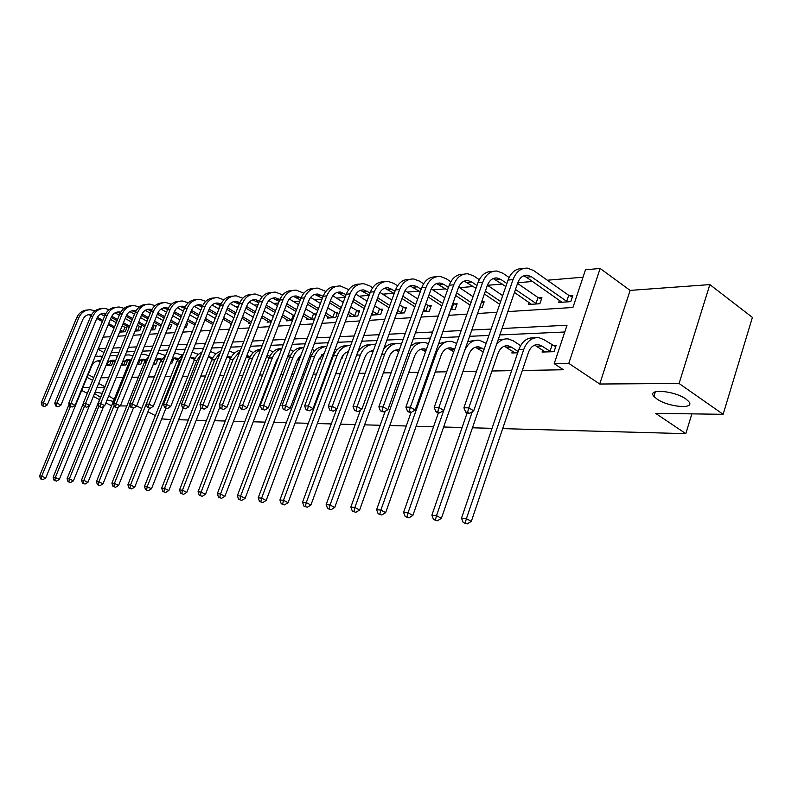 <?xml version="1.0" encoding="UTF-8"?>
<svg xmlns="http://www.w3.org/2000/svg" width="792" height="792" viewBox="0 0 792 792"><rect width="100%" height="100%" fill="white"/><g stroke="black" fill="none" stroke-linecap="round" stroke-linejoin="round"><path stroke-width="1.19" d="M656.835 398.921L653.895 396.356C646.49 388.357 674.358 390.535 685.931 399.039L688.654 401.415C696.128 409.593 668.26 407.256 656.835 398.921M100.247 397.168L94.565 393.476M95.159 392.03L101.822 393.297M108.682 396L114.226 399.257M507.85 311.593L572.933 307.484L585.496 269.775L600.148 268.458L568.785 363.35L554.222 363.667L567.023 325.245L502.029 328.512M630.095 290.397L599.732 384.021L679.081 383.496L723.136 414.305L752.4 317.414L709.84 284.595L630.095 290.397L600.148 268.458M583.021 277.2L547.331 280.219M532.521 281.477L517.77 282.734M502.237 284.051L487.525 285.298M473.299 286.506L459.598 287.664M445.648 288.852L432.868 289.931M419.176 291.09L407.256 292.1M393.822 293.248L382.694 294.188M369.171 295.337L359.132 296.188M345.084 297.376L336.501 298.109M321.978 299.336L314.751 299.95M299.802 301.217L293.822 301.722M278.497 303.029L273.676 303.435M258.014 304.762L254.262 305.078M238.303 306.435L235.561 306.672M219.325 308.048L217.513 308.197M201.039 309.593L200.089 309.672M679.081 383.496L709.84 284.595M111.583 405.771L105.88 402.9M99.297 399.505L93.357 396.445M87.318 393.327L81.675 390.426M723.136 414.305L655.627 413.355L685.803 433.66L691.881 413.87M685.803 433.66L502.673 428.63M492.04 428.343L472.468 427.799M462.102 427.522L443.639 427.007M433.541 426.73L416.107 426.254M406.256 425.987L389.783 425.532M380.17 425.274L364.587 424.839M355.202 424.581L340.451 424.175M331.274 423.928L317.305 423.542M308.335 423.294L295.089 422.938M286.318 422.69L273.755 422.344M265.172 422.116L253.242 421.79M244.847 421.552L233.511 421.245M225.284 421.017L214.523 420.72M206.455 420.502L196.218 420.215M188.318 420.007L178.576 419.74M170.825 419.522L161.697 418.918M120.127 331.313L119.8 332.105L125.245 331.739L126.948 327.561L125.463 327.67M135.026 331.076L139.719 330.769L141.431 326.512L139.907 326.621M150.965 330.007L154.658 329.759L156.39 325.443L154.816 325.552M167.468 328.888L170.082 328.71L171.834 324.324L170.211 324.443M184.566 327.73L186.031 327.631L187.803 323.176L186.338 323.284M202.277 326.542L204.069 322.007M230.769 323.582L230.363 324.641L231.234 324.581M248.827 322.324L248.401 323.423L250.866 323.255M267.538 321.007L267.092 322.156L271.28 321.879M286.932 319.641L286.466 320.849L292.505 320.443M307.058 318.226L306.573 319.493L314.513 318.958L316.414 313.909L314.246 314.068M327.947 316.76L327.452 318.077L335.699 317.523L337.61 312.385L335.363 312.553M349.658 315.226L349.143 316.612L357.707 316.038L359.637 310.801L357.311 310.969M372.23 313.632L371.695 315.087L380.606 314.493L382.556 309.147L380.13 309.325M396.604 313.404L404.435 312.88L406.405 307.435L403.88 307.613M423.017 311.622L429.264 311.197L431.254 305.643L428.62 305.831M450.638 309.761L455.152 309.454L457.152 303.781L454.41 303.98M479.556 307.801L482.16 307.623L484.179 301.831L481.576 302.019M509.86 305.752L511.889 299.831M529.066 302.465L528.373 304.504L539.877 303.732L541.926 297.673L538.798 297.901M559.429 300.287L558.707 302.455L570.745 301.643L572.814 295.446L569.537 295.683M100.96 377.824L108.177 377.695M116.167 377.556L123.057 377.438M131.908 377.279L138.432 377.17M148.203 376.992L154.331 376.893M165.092 376.705L170.795 376.606M182.596 376.398L187.852 376.309M200.762 376.081L205.514 375.992M219.631 375.755L223.839 375.675M239.224 375.408L242.857 375.349M259.598 375.052L262.598 375.002M271.082 374.854L271.844 374.844M280.804 374.685L283.11 374.646M291.773 374.497L293.723 374.458M302.881 374.299L304.455 374.269M313.295 374.121L316.523 374.062M325.898 373.893L326.65 373.883M335.699 373.725L340.312 373.646M359.023 373.319L365.152 373.21M383.348 372.893L391.119 372.765M408.731 372.458L418.275 372.29M435.244 371.993L446.718 371.795M462.954 371.507L476.537 371.27M491.951 371.002L511.632 370.656M522.324 370.478L563.409 369.755L554.222 363.667M564.765 331.997L499.821 334.947M488.921 335.442L469.607 336.313M458.984 336.798L440.788 337.62M430.422 338.095L413.256 338.877M403.148 339.332L386.932 340.065M377.061 340.51L361.746 341.213M352.103 341.649L337.61 342.302M328.195 342.738L314.474 343.352M305.267 343.777L292.278 344.362M283.259 344.767L270.953 345.332M262.132 345.728L250.45 346.262M241.817 346.648L230.739 347.153M222.275 347.54L211.761 348.015M203.465 348.391L193.476 348.846M185.348 349.213L175.854 349.648M167.874 350.005L158.845 350.42M151.025 350.777L142.441 351.163M134.759 351.509L126.591 351.886M119.047 352.222L111.266 352.579M106.425 364.865L106.128 365.587L111.523 365.419L113.246 361.192L111.781 361.241M121.216 365.122L125.859 364.973L127.601 360.677L126.086 360.726M137.006 364.627L140.659 364.518L142.421 360.152L140.857 360.202M153.361 364.122L155.955 364.043L157.727 359.598L156.113 359.657M170.3 363.597L171.755 363.548L173.547 359.033L172.092 359.083M187.872 363.053L189.684 358.459M276.606 360.291L277.378 360.271M297.366 359.647L299.228 359.588L301.079 354.668M318.938 358.974L320.255 358.934L321.898 354.539M341.401 358.281L342.124 358.261L343.411 354.776M364.785 357.558L365.35 356.261M512.483 351.123L511.85 352.985L517.701 352.806M542.718 350.074L542.055 352.054L554.053 351.678L556.152 345.381L552.885 345.49M113.335 401.445L107.078 399.96M599.732 384.021L568.785 363.35M93.763 377.586L88.15 374.656M104.584 386.536L98.663 383.447M92.654 380.299L87.041 377.368M82.883 387.476L89.734 387.427M97.06 387.377L104.257 387.337M141.709 408.504L137.155 406.128L133.462 407.989L130.72 407.088L133.462 407.989M126.839 405.989L120.364 405.9L117.345 407.732L114.662 406.85L117.345 407.732M147.946 411.751L155.331 415.602M103.069 337.154L110.514 336.689M117.949 336.214L125.77 335.719M133.343 335.244L141.55 334.729M149.262 334.244L157.885 333.689M165.746 333.194L174.814 332.63M182.823 332.115L192.357 331.521M200.515 331.007L210.553 330.373M218.879 329.838L229.442 329.175M237.937 328.64L249.054 327.938M257.727 327.393L269.448 326.65M278.299 326.086L290.654 325.314M299.703 324.74L312.731 323.918M321.978 323.334L335.739 322.463M345.193 321.869L359.726 320.948M369.399 320.334L384.773 319.364M394.663 318.74L410.929 317.711M421.067 317.077L438.283 315.988M448.668 315.325L466.914 314.177M477.566 313.503L496.921 312.286M491.119 329.066L471.804 330.036M461.172 330.571L442.956 331.482M432.59 332.006L415.404 332.868M405.286 333.382L389.06 334.194M379.19 334.689L363.855 335.462M354.202 335.947L339.699 336.679M330.274 337.154L316.543 337.847M307.326 338.303L294.317 338.956M285.298 339.412L272.973 340.035M264.142 340.481L252.46 341.065M243.807 341.5L232.719 342.055M224.245 342.481L213.721 343.015M205.415 343.431L195.416 343.936M187.278 344.342L177.764 344.827M169.785 345.223L160.746 345.678M152.915 346.074L144.312 346.51M136.63 346.896L128.443 347.302M120.899 347.688L113.108 348.074M105.692 348.45L98.277 348.817M104.029 352.529L98.069 349.331M110.058 365.468L106.791 363.785M107.583 365.538L106.286 364.785M110.652 360.707L113.008 361.766M100.307 361.607L97.772 360.855M100.604 360.865L100.049 360.776C96.248 360.548 93.446 362.32 91.664 366.102L45.708 477.992L42.926 479.675L40.491 478.833L42.926 479.675M40.491 478.833L39.6 475.913L69.092 404.306M39.6 475.913L41.738 476.131L70.379 406.524M95 356.796L100.356 356.103L102.386 356.529M95.228 356.242L97.495 356.143M41.342 478.922L41.738 476.131L45.708 477.992M109.474 365.221L111.197 360.994M100.723 314.058L104.584 316.196M110.365 319.384L116.266 322.651M122.156 325.908L126.69 328.195M121.265 332.006L119.988 331.234M114.078 327.987L108.167 324.74M102.376 321.552L96.772 318.463M123.76 331.838L120.453 330.086M114.543 326.839L108.643 323.582M102.851 320.394L97.327 317.354M91.139 315.384L88.348 314.681M91.575 314.612L90.635 314.483C87.021 314.424 84.388 316.166 82.715 319.72L47.332 404.9L44.55 406.563L42.105 405.752L44.55 406.563M42.105 405.752L41.214 402.88L76.656 317.81C78.992 312.781 82.705 310.167 87.793 309.959M41.214 402.88L43.362 402.9L78.863 317.612C81.348 312.315 85.288 309.702 90.674 309.771L94.951 310.89M42.966 405.771L43.362 402.9L47.332 404.9M123.186 331.591L124.889 327.413M124.344 365.023L121.79 363.716M114.969 361.38L111.91 360.34L114.246 360.261C111.048 359.994 108.474 361.3 106.534 364.172M125.067 360.251L127.364 361.271M115.503 360.528L114.246 360.261M89.456 405.613L59.331 479.388L56.509 481.09L54.024 480.239L56.509 481.09M54.024 480.239L53.113 477.269L83.279 403.603M53.113 477.269L55.321 477.487L84.368 406.494M109.89 355.945L114.553 355.509L117.424 356.232M110.048 355.558L111.632 355.549M54.905 480.328L55.321 477.487L59.331 479.388M123.75 364.765L125.492 360.479M139.095 364.567L137.382 363.706M129.829 361.003L126.522 359.806L128.898 359.716L122.493 361.974M139.966 359.796L142.174 360.766M130.393 360.063L128.898 359.716M103.633 406.365L73.409 480.823L70.537 482.546L68.003 481.685L70.537 482.546M68.003 481.685L67.073 478.665L115.899 359.964M67.073 478.665L69.349 478.893L98.97 406.068M125.275 355.123L129.205 354.885L132.947 355.994M125.354 354.915L126.235 354.935M68.914 481.783L69.349 478.893L73.409 480.823M138.491 364.31L140.253 359.944M115.058 312.86L119.305 315.226M125.186 318.503L131.373 321.948M137.372 325.294L141.174 327.165M129.155 327.393L122.958 323.958M117.067 320.691L111.177 317.424M138.184 330.868L135.66 329.531M129.64 326.205L123.443 322.76M117.553 319.493L111.721 316.265M105.435 314.256L102.406 313.424M105.91 313.394L104.742 313.216C101.089 313.157 98.426 314.929 96.743 318.532L60.974 405.088L58.153 406.781L55.668 405.959L58.153 406.781M55.668 405.959L54.757 403.039L90.575 316.592C92.941 311.474 96.693 308.821 101.841 308.623M54.757 403.039L56.965 403.059L92.842 316.394C95.367 311.008 99.337 308.355 104.782 308.425L109.246 309.632M56.549 405.969L56.965 403.059L60.974 405.088M137.6 330.611L139.313 326.373M129.878 311.632L134.511 314.236M140.501 317.592L147.005 321.245M153.113 324.68L156.123 326.116M144.748 326.809L138.244 323.166M132.244 319.82L126.057 316.364M153.074 329.858L151.381 328.987M145.253 325.562L138.739 321.928M132.749 318.572L126.611 315.147M120.206 313.107L116.919 312.117L119.305 311.909C115.622 311.84 112.929 313.642 111.226 317.305L75.082 405.286L72.211 407.009L69.676 406.167L72.211 407.009M120.721 312.147L119.305 311.909M69.676 406.167L68.746 403.197L104.94 315.335C107.336 310.118 111.137 307.425 116.355 307.237M68.746 403.197L71.023 403.227L107.286 315.127C109.831 309.652 113.85 306.959 119.344 307.039L123.998 308.345M70.587 406.187L71.023 403.227L75.082 405.286M152.48 329.601L154.212 325.294M154.341 364.092L153.519 363.716M145.193 360.617L141.6 359.261L144.035 359.162L138.659 360.538M141.164 354.331L144.352 354.252L148.985 355.846M155.371 359.32L157.469 360.241M145.787 359.598L144.035 359.162M118.275 407.167L87.961 482.298L85.051 484.06L82.467 483.189L85.051 484.06M82.467 483.189L81.507 480.11L129.017 362.706L132.195 357.855M81.507 480.11L83.863 480.348L114.177 405.365M83.407 483.278L83.863 480.348L87.961 482.298M153.727 363.825L155.499 359.4M161.073 360.221L157.192 358.697M157.588 353.569L159.994 353.598L165.053 355.42M172.062 359.172L173.29 359.697M161.697 359.132L159.677 358.588L155.262 359.38M133.422 407.989L103.019 483.833L100.059 485.625L97.426 484.734L100.059 485.625M97.426 484.734L96.436 481.605L144.451 362.192L148.846 356.212M96.436 481.605L98.881 481.853L129.908 404.603M98.396 484.833L98.881 481.853L103.019 483.833M177.517 359.825L173.329 358.103M174.577 352.836L181.477 354.875M178.16 358.657L175.864 357.994L172.379 358.37M149.341 408.246L118.602 485.427L115.592 487.248L112.909 486.337L115.592 487.248M112.909 486.337L111.89 483.15L160.42 361.657L165.974 354.776M111.89 483.15L114.414 483.407L164.211 359.202M113.919 486.446L114.414 483.407L118.602 485.427M145.184 310.375L150.242 313.226M156.341 316.681L163.172 320.542M169.399 324.067L171.557 325.027M160.895 326.225L154.044 322.374M147.936 318.928L141.441 315.275M135.481 311.929L131.917 310.781L134.353 310.553C130.63 310.484 127.908 312.315 126.185 316.038L89.664 405.484L86.744 407.237L84.16 406.385L86.744 407.237M168.458 328.819L167.647 328.442M161.41 324.928L154.569 321.077M148.46 317.642L141.996 313.998M136.026 310.87L134.353 310.553M84.16 406.385L83.2 403.366L119.79 314.028C122.216 308.722 126.067 305.989 131.343 305.811M83.2 403.366L85.566 403.395L122.216 313.82C124.789 308.256 128.849 305.514 134.393 305.603L139.253 307.019M85.11 406.405L85.566 403.395L89.664 405.484M167.845 328.561L169.607 324.185M161.033 309.078L166.518 312.206M172.735 315.751L179.913 319.849M186.298 323.374L187.516 323.898M177.596 325.641L170.399 321.562M164.182 318.038L157.351 314.167M151.272 310.721L147.421 309.385M178.131 324.304L170.943 320.225M164.716 316.691L157.915 312.82M151.856 309.553L149.906 309.157C146.154 309.078 143.401 310.939 141.669 314.731L104.752 405.702L101.782 407.484L99.148 406.613L101.782 407.484M99.148 406.613L98.159 403.544L135.145 312.692C137.6 307.286 141.501 304.494 146.847 304.336M98.159 403.544L100.604 403.573L137.65 312.474C140.253 306.811 144.352 304.029 149.955 304.118L155.034 305.663M100.129 406.633L100.604 403.573L104.752 405.702M114.662 406.85L113.642 403.722L116.176 403.752L153.618 311.068C156.242 305.316 160.39 302.495 166.043 302.584L171.359 304.257M177.428 307.751L183.378 311.167M189.704 314.81L197.257 319.146M194.911 325.076L187.338 320.75M181.002 317.127L173.824 313.018M167.627 309.474L163.459 307.949M195.456 323.68L187.892 319.354M181.556 315.721L174.388 311.622M168.241 308.217L166.003 307.712C162.212 307.633 159.43 309.514 157.677 313.375L120.364 405.92L116.176 403.752L115.672 406.87M113.642 403.722L151.025 311.296C153.519 305.791 157.469 302.96 162.875 302.811M194.545 359.429L190.06 357.509L195.198 358.192M192.169 352.143L198.485 354.321M165.904 408.276L134.749 487.07L131.68 488.921L128.938 488.001L131.68 488.921M128.938 488.001L127.898 484.753L176.953 361.103L183.655 353.489M127.898 484.753L130.512 485.021L179.645 361.013L182.536 356.321M129.987 488.11L130.512 485.021L134.749 487.07M130.72 407.088L129.68 403.91L132.304 403.94L170.151 309.623C172.805 303.772 176.992 300.901 182.704 301L188.268 302.811M194.416 306.385L200.831 310.108M207.286 313.85L215.236 318.463M212.85 324.522L204.89 319.928M198.426 316.206L190.882 311.85M184.556 308.207L180.051 306.464M213.424 323.067L205.465 318.473M199 314.741L191.466 310.385M185.189 306.841L182.655 306.207C178.824 306.128 176.022 308.048 174.25 311.969L136.531 406.147L132.304 403.94L131.769 407.108M129.68 403.91L167.459 309.86C169.993 304.237 173.993 301.366 179.467 301.227M212.177 359.033L210.009 357.816L212.83 357.717L208.355 356.707M210.395 351.5L216.097 353.757M210.009 357.816L208.217 357.073M183.12 408.177L151.48 488.773L148.351 490.664L145.56 489.723L148.351 490.664M145.56 489.723L144.481 486.417L194.06 360.528C195.723 356.499 198.346 353.757 201.93 352.292M144.481 486.417L147.193 486.694L196.862 360.439L201.128 354.341M146.639 489.832L147.193 486.694L151.48 488.773M147.371 407.345L150.173 408.256L147.371 407.345L146.292 404.098L149.015 404.138L187.278 308.128C189.961 302.168 194.189 299.247 199.96 299.356L205.781 301.326M212.018 304.979L218.939 309.038M225.522 312.889L233.878 317.78M231.462 323.987L223.077 319.107M216.483 315.275L208.553 310.652M202.108 306.9L197.248 304.93M232.056 322.473L223.681 317.592M217.087 313.751L209.157 309.127M202.762 305.435L199.911 304.663C196.04 304.573 193.208 306.524 191.407 310.513L153.292 406.375L150.173 408.256M146.292 404.098L184.487 308.365C187.051 302.633 191.11 299.713 196.654 299.594M148.46 407.355L149.015 404.138L153.292 406.375M231.145 357.251L227.284 356.034M230.472 358.627L227.017 356.747M229.284 350.905L234.363 353.173M201.049 407.83L168.825 490.545L165.647 492.466L162.786 491.505L165.647 492.466M162.786 491.505L161.677 488.139L211.801 359.934C213.691 355.37 216.711 352.45 220.859 351.183M161.677 488.139L164.498 488.426L214.701 359.845L220.275 352.678M163.914 491.624L164.498 488.426L168.825 490.545M164.637 407.603L167.498 408.533L164.637 407.603L163.528 404.306L166.35 404.336L205.029 306.573C207.732 300.514 212.008 297.535 217.83 297.653L223.938 299.802M230.274 303.544L237.719 307.949M244.431 311.909L253.242 317.117M250.312 323.294L241.956 318.285M235.224 314.335L226.878 309.425M220.305 305.563L215.058 303.326M251.391 321.889L242.57 316.691M235.848 312.741L227.502 307.831M220.978 303.999L217.78 303.049C213.88 302.96 211.009 304.95 209.197 309.009L170.666 406.623L167.498 408.533M163.528 404.306L202.138 306.821C204.732 300.97 208.84 298 214.464 297.901M165.766 407.623L166.35 404.336L170.666 406.623M250.133 356.776L246.906 355.459M249.45 358.232L246.49 356.539M248.866 350.381L253.301 352.588M219.909 406.771L186.823 492.377L183.595 494.337L180.675 493.357L183.595 494.337M180.675 493.357L179.527 489.931L230.185 359.32C232.333 354.202 235.759 351.143 240.461 350.163M179.527 489.931L182.457 490.218L233.195 359.221L240.065 351.193M181.843 493.475L182.457 490.218L186.823 492.377M182.556 407.87L185.476 408.82L182.556 407.87L181.408 404.514L184.338 404.544L223.433 304.96C226.175 298.792 230.482 295.762 236.372 295.881L242.788 298.228M249.223 302.069L257.212 306.841M264.063 310.929L273.349 316.473M269.072 322.027L261.548 317.453M254.687 313.385L245.886 308.167M239.184 304.187L233.531 301.683M271.488 321.324L262.192 315.8M255.331 311.721L246.54 306.494M236.857 302.811L239.867 302.544L236.323 301.386C232.373 301.287 229.482 303.306 227.65 307.445L188.704 406.87L185.476 408.82M181.408 404.514L220.433 305.227C223.067 299.247 227.235 296.218 232.927 296.149M183.724 407.89L184.338 404.544L188.704 406.87M269.834 356.301L267.25 355.014M269.151 357.826L266.716 356.42M269.191 349.935L272.973 351.985M239.501 405.633L205.514 494.287L202.227 496.287L199.247 495.277L202.227 496.287M199.247 495.277L198.059 491.782L249.262 358.687C251.678 352.975 255.529 349.817 260.796 349.213M198.059 491.782L201.099 492.089L252.391 358.578C254.113 354.291 256.836 351.381 260.548 349.846M200.455 495.406L201.099 492.089L205.514 494.287M201.158 408.157L204.138 409.118L201.158 408.157L199.98 404.722L203.019 404.762L242.54 303.287C245.302 297 249.658 293.921 255.608 294.05L262.35 296.604M268.894 300.554L277.467 305.722M284.467 309.939L294.307 315.701M288.526 320.71L281.912 316.632M274.893 312.434L265.627 306.88M258.786 302.772L252.697 299.96M292.04 320.473L282.576 314.899M275.567 310.692L266.3 305.128M259.479 301.039L255.559 299.653C251.569 299.554 248.648 301.613 246.797 305.821L207.435 407.137L204.138 409.118M199.98 404.722L239.431 303.564C242.095 297.455 246.322 294.377 252.084 294.327M202.376 408.177L203.019 404.762L207.435 407.137M291.367 320.176L293.238 315.236M290.308 355.816L288.357 354.707M289.625 357.43L287.743 356.341M290.298 349.579L293.396 351.371M278.665 356.865L276.576 360.37L224.948 496.267L221.592 498.307L218.542 497.277L221.592 498.307M218.542 497.277L217.325 493.713L269.072 358.024C271.785 351.697 276.062 348.47 281.902 348.351M217.325 493.713L220.483 494.03L272.319 357.915C274.309 353.014 277.467 349.906 281.803 348.609M219.8 497.416L220.483 494.03L224.948 496.267M220.493 408.444L223.542 409.434L220.493 408.444L219.275 404.95L222.433 404.989L262.38 301.554C265.181 295.149 269.577 292.01 275.576 292.149L282.685 294.931M289.347 299L298.525 304.593M305.672 308.949L316.048 314.87M308.712 319.344L303.069 315.82M295.911 311.474L286.14 305.554M279.15 301.326L272.596 298.188M312.355 319.097L303.762 313.998M296.604 309.652L286.833 303.732M279.863 299.495L275.527 297.861C271.498 297.752 268.557 299.841 266.686 304.138L226.898 407.405L223.542 409.434M219.275 404.95L259.152 301.831C261.865 295.594 266.142 292.466 271.983 292.436M221.76 408.464L222.433 404.989L226.898 407.405M311.672 318.8L313.563 313.771M311.603 355.321L310.286 354.549M310.9 357.034L309.632 356.281M312.236 349.331L314.632 350.757M301.198 354.578L297.327 359.726L245.144 498.326L241.728 500.405L238.61 499.356L241.728 500.405M238.61 499.356L237.352 495.723L289.654 357.331C292.604 350.51 297.208 347.243 303.465 347.54M237.352 495.723L240.639 496.049L293.03 357.222C295.297 351.678 298.921 348.421 303.88 347.46M239.927 499.495L240.639 496.049L245.144 498.326M240.6 408.751L243.718 409.751L240.6 408.751L239.342 405.187L242.629 405.217L283.001 299.742C285.833 293.218 290.278 290.02 296.337 290.169L303.821 293.208M310.622 297.406L320.433 303.455M327.74 307.959L337.243 313.375M329.67 317.929L325.096 315.008M317.77 310.523L307.464 304.207M300.326 299.841L293.268 296.337M333.452 317.671L325.809 313.097M318.493 308.613L308.197 302.287M301.059 297.911L296.287 295.99C292.218 295.881 289.238 298.01 287.348 302.386L247.134 407.682L243.718 409.751M239.342 405.187L279.645 300.039C282.397 293.664 286.734 290.466 292.654 290.466M241.916 408.771L242.629 405.217L247.134 407.682M332.759 317.364L334.67 312.236M333.749 354.836L333.105 354.45M333.046 356.638L332.432 356.271M335.075 349.133L336.729 350.123M324.393 352.935L318.909 359.063L266.181 500.465L262.687 502.593L259.499 501.524L262.687 502.593M259.499 501.524L258.202 497.812L311.058 356.618C314.048 349.638 318.711 346.312 325.057 346.639M258.202 497.812L261.617 498.148L314.572 356.499C317.147 350.282 321.225 346.916 326.819 346.421M260.865 501.663L261.617 498.148L266.181 500.465M261.528 409.068L264.716 410.088L261.528 409.068L260.221 405.425L263.647 405.464L304.455 297.871C307.316 291.208 311.8 287.961 317.919 288.11L325.819 291.436M332.769 295.772L343.243 302.316M350.717 306.979L359.261 311.84M351.45 316.463L348.025 314.216M340.54 309.573L329.66 302.831M322.364 298.307L314.77 294.416M355.38 316.196L348.767 312.216M341.293 307.563L330.413 300.812M323.126 296.287L317.869 294.05C313.761 293.931 310.751 296.099 308.84 300.564L268.201 407.979L264.716 410.088M260.221 405.425L300.96 298.178C303.752 291.644 308.147 288.397 314.147 288.427M262.894 409.088L263.647 405.464L268.201 407.979M354.668 315.879L356.598 310.652M358.895 348.975L359.736 349.49M348.322 351.915L347.817 351.797M348.322 351.668L348.411 351.668C345.193 352.42 342.837 354.658 341.362 358.37L288.08 502.702L284.526 504.87L281.259 503.781L284.526 504.87M281.259 503.781L279.913 499.98L333.333 355.875C336.362 348.728 341.095 345.342 347.51 345.698M279.913 499.98L283.477 500.336L336.986 355.757C339.897 348.807 344.47 345.391 350.688 345.5M282.685 503.93L283.477 500.336L288.08 502.702M283.328 409.395L286.595 410.444L283.328 409.395L281.982 405.682L285.546 405.722L326.789 295.911C329.67 289.12 334.204 285.803 340.382 285.971L348.737 289.615M355.836 294.099L367.013 301.168M374.656 305.999L382.16 310.236M374.091 314.929L371.923 313.444M364.27 308.632L352.777 301.415M345.322 296.743L337.154 292.416M378.18 314.652L372.695 311.335M365.043 306.524L353.559 299.297M346.114 294.614L340.322 292.03C336.184 291.911 333.145 294.119 331.214 298.673L290.149 408.286L286.595 410.444M281.982 405.682L323.146 296.228C325.987 289.545 330.442 286.239 336.521 286.308M284.754 409.415L285.546 405.722L290.149 408.286M377.457 314.335L379.408 308.999M373.032 351.589L371.21 350.955M373.378 350.638C369.448 350.846 366.567 353.183 364.756 357.637L310.919 505.029L307.286 507.246L303.94 506.128L307.286 507.246M303.94 506.128L302.544 502.247L336.739 409.038M302.544 502.247L306.266 502.623L360.33 354.974C363.439 347.579 368.28 344.114 374.834 344.579L375.537 344.698M357.37 353.123C360.637 347.074 365.152 344.282 370.903 344.728M305.425 506.286L306.266 502.623L310.919 505.029M306.049 409.741L309.395 410.8L306.049 409.741L304.653 405.94L308.375 405.989L350.054 293.872C352.965 286.942 357.548 283.566 363.775 283.744L369.517 285.744L372.626 287.734M379.893 292.387L391.812 300.029M399.633 305.039L405.999 308.563M397.653 313.335L396.861 312.692M389.02 307.712L376.863 299.98M369.24 295.129L360.459 290.347M401.91 313.048L397.663 310.474M389.822 305.484L377.685 297.752M370.062 292.892L363.716 289.931C359.538 289.793 356.469 292.05 354.529 296.693L313.028 408.603L309.395 410.8M304.653 405.94L346.262 294.208C349.133 287.357 353.658 283.991 359.825 284.09M307.543 409.761L308.375 405.989L313.028 408.603M401.178 312.721L403.148 307.286M398.752 351.539L395.584 350.084M399.346 349.886L398.93 349.817C394.495 349.47 391.238 351.836 389.139 356.885L334.749 507.454L331.046 509.721L327.611 508.583L331.046 509.721M327.611 508.583L326.165 504.613L360.449 410.127M326.165 504.613L330.046 505.009L384.674 354.163C387.813 346.609 392.693 343.075 399.307 343.56L401.445 344.065M383.783 348.767C387.041 344.916 390.872 343.233 395.277 343.718M329.165 508.741L330.046 505.009L334.749 507.454M329.759 410.098L333.194 411.187L329.759 410.098L328.314 406.217L332.204 406.266L374.319 291.753C377.259 284.675 381.873 281.229 388.169 281.417L393.951 283.467L397.544 285.803M405.009 290.644L417.701 298.891M425.71 304.098L430.828 306.831M414.86 306.801L401.999 298.515M394.198 293.486L384.754 288.179M426.631 311.375L423.72 309.642M415.701 304.465L402.851 296.158M395.06 291.129L388.11 287.734C383.882 287.595 380.794 289.892 378.823 294.634L336.897 408.939L333.194 411.187M328.314 406.217L370.359 292.1C373.279 285.08 377.863 281.645 384.11 281.784M331.313 410.117L332.204 406.266L336.897 408.939M425.888 311.048L427.878 305.494M425.631 351.579L421.017 349.173M426.403 349.421L424.462 348.876C419.988 348.529 416.691 350.935 414.572 356.103L359.637 509.998L355.856 512.305L352.331 511.137L355.856 512.305M352.331 511.137L350.836 507.088L385.179 411.305M350.836 507.088L354.885 507.494L410.068 353.311C413.246 345.599 418.166 341.995 424.839 342.481L428.462 343.619M410.692 346.015L415.444 343.144L420.73 342.659M353.955 511.305L354.885 507.494L359.637 509.998M354.529 410.464L358.053 411.583L354.529 410.464L353.024 406.504L357.093 406.553L399.633 289.535C402.603 282.308 407.266 278.794 413.612 278.992L419.453 281.091L423.581 283.813M431.254 288.872L444.757 297.772M452.965 303.178L456.717 305.019M441.857 305.93L428.244 297.02M420.255 291.803L410.098 285.922M452.4 309.642L450.965 308.85M442.738 303.455L429.135 294.535M421.156 289.308L417.384 286.833L413.553 285.447C409.296 285.298 406.167 287.644 404.187 292.486L361.835 409.286L358.053 411.583M353.024 406.504L395.505 289.902C398.465 282.695 403.118 279.19 409.454 279.388M356.152 410.494L357.093 406.553L361.835 409.286M451.648 309.296L453.648 303.633M454.598 349.312L451.103 347.896C446.599 347.54 443.272 350.005 441.134 355.271L385.654 512.642L381.793 515.008L378.17 513.82L381.793 515.008M453.767 351.688L447.559 348.223M378.17 513.82L376.616 509.672L380.863 510.097L436.6 352.42C439.798 344.55 444.757 340.857 451.49 341.362L456.667 343.411M376.616 509.672L411.058 412.434M438.629 343.708L447.351 341.54M379.873 513.998L380.863 510.097L385.654 512.642M380.417 410.86L384.031 411.998L380.417 410.86L378.863 406.801L383.11 406.85L426.086 287.219C429.086 279.833 433.788 276.25 440.194 276.457L446.074 278.616L450.787 281.764M458.697 287.06L473.052 296.673M481.536 302.138L483.724 303.128M470.102 305.088L455.677 295.505M447.49 290.07L436.57 283.566M471.022 302.475L456.608 292.882M448.43 287.437L443.985 284.477L440.124 283.061C435.828 282.902 432.68 285.298 430.68 290.238L387.892 409.652L384.031 411.998M378.863 406.801L421.77 287.595C424.76 280.239 429.462 276.665 435.847 276.873L435.986 276.853M382.12 410.88L383.11 406.85L387.892 409.652M484.1 349.371L478.952 346.876C474.408 346.51 471.052 349.024 468.904 354.42L412.88 515.424L408.929 517.839L405.217 516.622L408.929 517.839M483.229 351.895L475.299 347.233M405.217 516.622L403.603 512.374L408.038 512.82L464.32 351.5C467.557 343.441 472.557 339.679 479.338 340.194L486.189 343.352M403.603 512.374L438.392 412.87M467.745 341.639L475.17 340.372M406.999 516.8L408.038 512.82L412.88 515.424M407.514 411.266L409.444 412.404L411.226 412.434L409.296 411.296L407.514 411.266L405.89 407.118L410.345 407.167L453.737 284.803C456.766 277.25 461.508 273.587 467.973 273.804L473.903 276.022L479.269 279.675M487.436 285.229L502.682 295.614M499.683 304.306L484.377 293.981M475.982 288.308L464.241 281.111M500.643 301.534L485.347 291.189M476.962 285.516L471.794 282.021L467.904 280.556C463.567 280.398 460.39 282.843 458.37 287.892L415.176 410.028L411.226 412.434M405.89 407.118L449.222 285.199C452.252 277.675 456.984 274.022 463.429 274.24L463.736 274.21M409.296 411.296L410.345 407.167L415.176 410.028M518.126 351.549L511.325 347.084L508.088 345.807C503.504 345.431 500.128 347.995 497.95 353.519L441.401 518.334L437.362 520.809L433.551 519.552L437.362 520.809M514.929 352.895L504.316 346.203M496.554 344.441C499.94 340.233 503.92 338.412 508.474 338.976L513.424 340.916L520.572 345.639M433.551 519.552L431.868 515.206L467.102 413.018M431.868 515.206L436.521 515.671L472.279 411.731M498.168 339.758L504.276 339.154M435.412 519.75L436.521 515.671L441.401 518.334M435.897 411.692L437.847 412.86L439.718 412.889L437.758 411.721L435.897 411.692L434.214 407.444L438.877 407.504L482.694 282.269C485.743 274.547 490.525 270.805 497.039 271.042L503.019 273.309L509.108 277.527M517.552 283.378L537.996 297.535L541.441 299.109M531.462 304.296L514.444 292.426M505.831 286.516L493.188 278.537M536.738 303.94L515.453 289.466M506.85 283.546L500.89 279.437L496.97 277.942C492.604 277.774 489.397 280.269 487.357 285.437L443.748 410.434L439.718 412.889M434.214 407.444L477.962 282.685C481.011 274.982 485.793 271.26 492.287 271.488L492.772 271.448M437.758 411.721L438.877 407.504L443.748 410.434M535.946 303.574L537.996 297.535M550.787 351.777L541.857 345.995L538.59 344.688C533.976 344.302 530.571 346.926 528.383 352.569L471.319 521.384L467.191 523.918L463.261 522.631L467.191 523.918M545.282 351.955L534.699 345.124M463.261 522.631L461.508 518.176L466.399 518.661L523.73 349.51C527.017 341.075 532.105 337.135 538.986 337.699L543.975 339.689L555.687 346.767M461.508 518.176L518.77 349.678C522.047 341.273 527.125 337.352 534.006 337.907L534.758 337.867M465.221 522.839L466.399 518.661L471.319 521.384M549.955 351.41L552.064 345.124M465.666 412.147L467.627 413.335L469.587 413.375L467.617 412.177L465.666 412.147L463.904 407.791L468.805 407.85L513.028 279.616C516.107 271.705 520.928 267.884 527.482 268.142L533.511 270.468L568.725 295.307L572.309 296.96M561.944 302.237L526.383 277.19L523.512 275.844M567.468 301.861L531.363 276.745L527.413 275.21C523.017 275.022 519.79 277.576 517.73 282.873L473.715 410.85L469.587 413.375M463.904 407.791L508.068 280.041C511.147 272.171 515.958 268.359 522.512 268.607L523.185 268.547M467.617 412.177L468.805 407.85L473.715 410.85M566.656 301.485L568.725 295.307M76.656 317.81L78.863 317.612M129.264 360.697L130.017 360.667M114.078 363.201L114.583 363.191M90.575 316.592L92.842 316.394M104.94 315.335L107.286 315.127M144.342 360.152L145.471 360.113M129.017 362.706L130.254 362.667M159.935 359.598L161.449 359.548M144.451 362.192L146.47 362.122M176.062 359.023L177.982 358.954M160.42 361.657L163.033 361.568M119.79 314.028L122.216 313.82M150.757 310.424L151.44 310.365M135.145 312.692L137.65 312.474M166.795 309.009L167.884 308.91M151.025 311.296L153.618 311.068M192.743 358.43L195.109 358.35M176.953 361.103L179.645 361.013M183.398 307.534L184.912 307.405M167.459 309.86L170.151 309.623M194.06 360.528L196.862 360.439M200.584 306.019L202.564 305.841M184.487 308.365L187.278 308.128M227.898 357.182L230.828 357.073M211.801 359.934L214.701 359.845M218.394 304.445L220.869 304.217M202.138 306.821L205.029 306.573M246.5 356.519L249.48 356.41M230.185 359.32L233.195 359.221M220.433 305.227L223.433 304.96M266.953 355.786L268.834 355.717M249.262 358.687L252.391 358.578M256.004 301.108L259.142 300.831M239.431 303.564L242.54 303.287M288.238 355.034L288.932 355.004M269.072 358.024L272.319 357.915M275.893 299.356L279.15 299.059M259.152 301.831L262.38 301.554M289.654 357.331L293.03 357.222M296.555 297.525L299.94 297.228M279.645 300.039L283.001 299.742M311.058 356.618L314.572 356.499M318.038 295.624L321.562 295.307M300.96 298.178L304.455 297.871M333.333 355.875L336.986 355.757M340.382 293.644L344.055 293.317M323.146 296.228L326.789 295.911M356.647 355.093L360.33 354.974M363.657 291.585L367.478 291.248M346.262 294.208L350.054 293.872M398.079 351.113L398.911 351.084M381.784 354.252L384.674 354.163M387.922 289.436L391.901 289.09M370.359 292.1L374.319 291.753M423.453 350.212L426.155 350.113M408.058 353.38L410.068 353.311M413.226 287.199L417.384 286.833M395.505 289.902L399.633 289.535M449.945 349.272L454.301 349.114M435.541 352.46L436.6 352.42M439.639 284.863L443.985 284.477M421.77 287.595L426.086 287.219M477.616 348.282L482.17 348.124M467.25 282.417L471.794 282.021M449.222 285.199L453.737 284.803M506.563 347.252L511.325 347.084M496.138 279.863L500.89 279.437M477.962 282.685L482.694 282.269M536.867 346.173L541.857 345.995M518.77 349.678L523.73 349.51M526.383 277.19L531.363 276.745M508.068 280.041L513.028 279.616M653.895 396.356L655.331 391.773M97.822 360.865L100.049 360.776M88.417 314.691L90.635 314.483M102.445 313.424L104.742 313.216M157.261 358.677L159.677 358.588M173.418 358.083L175.864 357.994M147.46 309.375L149.906 309.157M163.528 307.93L166.003 307.712M190.139 357.469L192.605 357.38M180.16 306.435L182.655 306.207M208.316 356.806L209.949 356.747M197.386 304.89L199.911 304.663M227.255 356.113L227.918 356.083M215.236 303.287L217.78 303.049M233.749 301.613L236.323 301.386M252.955 299.891L255.559 299.653M272.903 298.099L275.527 297.861M293.634 296.228L296.287 295.99M315.186 294.297L317.869 294.05M337.62 292.278L340.322 292.03M371.775 350.807L373.339 350.747M360.994 290.179L363.716 289.931M396.218 349.916L398.93 349.817M385.348 287.981L388.11 287.734M421.72 348.975L424.462 348.876M410.771 285.694L413.553 285.447M448.351 347.995L451.103 347.896M437.323 283.308L440.124 283.061M476.17 346.975L478.952 346.876M465.072 280.813L467.904 280.556M505.286 345.906L508.088 345.807M494.119 278.2L496.97 277.942M535.768 344.787L538.59 344.688M524.542 275.467L527.413 275.21"/></g></svg>
